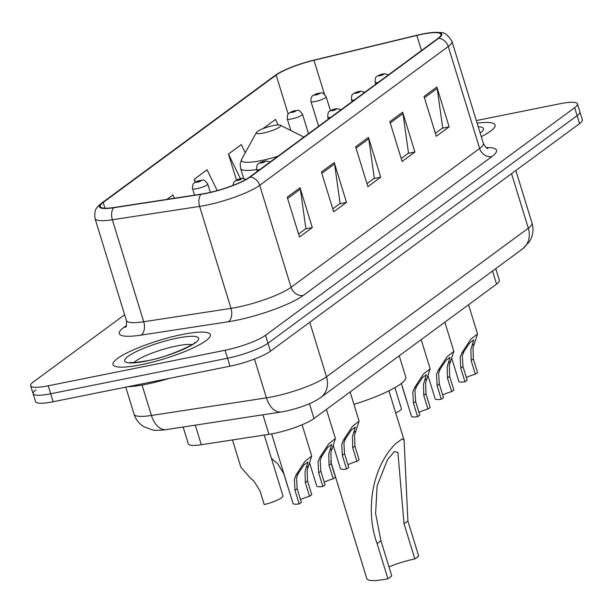 <?xml version="1.0" encoding="UTF-8"?>
<svg xmlns="http://www.w3.org/2000/svg" width="613" height="613" viewBox="0 0 613 613"><rect width="100%" height="100%" fill="white"/><g stroke="black" fill="none" stroke-linecap="round" stroke-linejoin="round"><path stroke-width="0.92" d="M495.748 268.647L499.342 280.325A31.822 5.961 162.9 0 1 496.561 284.125L314.009 418.533A31.822 5.961 162.9 0 1 268.946 434.349L201.294 444.716A31.822 5.961 162.9 0 1 188.314 443.812L183.141 427.016M35.883 389.876A31.822 5.961 -17.1 0 0 33.102 393.676L35.554 401.645A31.822 5.961 -17.1 0 0 53.139 401.737L229.982 366.199A31.822 5.961 -17.1 0 0 270.44 351.195L579.569 123.604A31.822 5.961 -17.1 0 0 582.35 119.796L579.898 111.834A31.822 5.961 -17.1 0 1 577.117 115.635A31.822 5.961 -17.1 0 0 579.898 111.834L577.446 103.865A31.822 5.961 -17.1 0 0 559.861 103.781L476.316 120.569M124.631 314.76L33.431 381.907A31.822 5.961 -17.1 0 0 30.65 385.715A31.822 5.961 -17.1 0 0 48.235 385.799L225.078 350.261A31.822 5.961 -17.1 0 0 265.544 335.265L267.988 343.234L577.117 115.635L267.988 343.234A31.822 5.961 -17.1 0 1 227.53 358.23A31.822 5.961 -17.1 0 0 267.988 343.234L270.44 351.195M48.235 385.799L50.687 393.768L227.53 358.23L50.687 393.768A31.822 5.961 -17.1 0 1 33.102 393.676A31.822 5.961 -17.1 0 0 50.687 393.768L53.139 401.737M182.191 334.506A50.91 9.54 -17.1 0 0 113.007 364.589A50.91 9.54 -17.1 0 0 141.151 364.727A50.91 9.54 -17.1 0 0 210.336 334.644A50.91 9.54 -17.1 0 0 182.191 334.506A50.91 9.54 -17.1 0 0 113.007 364.589A50.91 9.54 -17.1 0 0 141.151 364.727A50.91 9.54 -17.1 0 0 210.336 334.644A50.91 9.54 -17.1 0 0 182.191 334.506M422.158 34.259A33.945 6.36 162.9 0 1 440.916 34.351A33.945 6.36 162.9 0 1 437.95 38.412L249.399 177.234A33.945 6.36 162.9 0 1 201.332 194.106L114.056 207.485A33.945 6.36 162.9 0 1 100.21 206.512A33.945 6.36 162.9 0 1 103.176 202.459L276.172 75.085A33.945 6.36 162.9 0 1 314.002 60.273L416.832 35.439A33.945 6.36 162.9 0 1 422.158 34.259M422.503 34.006A34.788 6.521 -17.1 0 0 417.039 35.217L314.208 60.051A34.788 6.521 -17.1 0 0 279.237 72.824A34.788 6.521 -17.1 0 0 275.429 75.238L102.44 202.604A34.788 6.521 -17.1 0 0 113.597 207.753L200.865 194.382A34.788 6.521 -17.1 0 0 250.135 177.088L438.686 38.267A34.788 6.521 -17.1 0 0 432.38 32.52A34.788 6.521 -17.1 0 0 422.503 34.006M287.221 197.187L299.473 237.016L312.301 227.576L300.048 187.739L287.221 197.187M298.562 234.043L305.887 228.649L300.362 189.149A8.482 7.348 -126.4 0 0 300.048 187.739M305.489 228.94L312.301 227.576M321.427 172L333.679 211.83L346.506 202.39L334.254 162.56L321.427 172M332.759 208.857L340.092 203.462L334.568 163.962A8.482 7.348 -126.4 0 0 334.254 162.56M339.694 203.761L346.506 202.39M424.035 96.448L436.295 136.285L449.122 126.837L436.862 87.008L424.035 96.448M435.376 133.312L442.709 127.91L437.176 88.41A8.482 7.348 -126.4 0 0 436.862 87.008M442.302 128.209L449.122 126.837M389.83 121.635L402.09 161.464L414.917 152.024L402.657 112.187L389.83 121.635M401.17 158.491L408.503 153.097L402.971 113.597A8.482 7.348 -126.4 0 0 402.657 112.187M408.097 153.388L414.917 152.024M355.632 146.814L367.884 186.651L380.711 177.203L368.459 137.373L355.632 146.814M366.965 183.678L374.298 178.276L368.765 138.776A8.482 7.348 -126.4 0 0 368.459 137.373M373.899 178.575L380.711 177.203M481.259 136.63A50.91 9.54 -17.1 0 0 495.089 124.991A50.91 9.54 -17.1 0 0 477.113 123.144A50.91 9.54 -17.1 0 1 495.089 124.991A50.91 9.54 -17.1 0 1 481.259 136.63M265.544 335.265L574.665 107.666A31.822 5.961 -17.1 0 0 577.446 103.865M245.246 152.744L241.292 144.614L228.465 154.062L236.426 179.961M278.156 124.899L275.498 119.435L262.854 128.738M174.46 198.229L172.881 194.988L166.905 199.386M217.201 190.582L207.087 169.801L194.26 179.241L195.164 182.199M194.26 179.241L195.578 181.954M228.465 154.062L240.403 178.598M330.622 461.022L366.812 578.664A38.182 7.157 -17.1 0 0 387.914 578.772L377.102 543.624C365.202 510.844 371.731 467.696 395.546 443.735L402.205 438.831L404.09 440.111L407.89 520.958L418.702 556.106L414.855 558.941A28.635 5.364 -17.1 0 0 388.987 566.895M414.855 558.941L404.044 523.793L397.898 452.44L394.358 451.612L387.493 459.666L377.118 485.902L375.608 513.541L380.949 540.789L391.768 575.936L387.914 578.772M263.383 133.052A12.727 2.383 -17.1 0 0 276.294 128.883A12.727 2.383 -17.1 0 0 280.317 125.167A12.727 2.383 -17.1 0 0 273.643 125.496A12.727 2.383 -17.1 0 0 256.433 132.515A12.727 2.383 -17.1 0 0 263.383 133.052M353.946 404.388A58.335 10.934 -17.1 0 0 405.76 377.01L399.232 355.785M127.665 386.757A53.032 9.938 -17.1 0 0 146.116 384.274A53.032 9.938 -17.1 0 0 169.15 378.42M466.37 377.554A10.605 1.985 162.9 0 1 475.343 374.206L471.144 360.544L470.876 349.349L473.803 339.863L469.819 342.767L464.026 351.395L462.325 355.647L462.984 366.551L467.183 380.206L464.983 381.83A15.907 2.981 162.9 0 1 458.823 381.324L451.858 358.705M464.983 381.83L460.777 368.175L460.187 357.218L461.827 353.011L470.792 339.234L477.527 333.909L473.014 347.778L473.343 358.919L477.55 372.581L475.343 374.206M442.678 394.994A10.605 1.985 162.9 0 1 451.658 391.646L447.452 377.983L447.184 366.789L450.118 357.302L446.134 360.206L440.341 368.834L438.632 373.087L439.299 383.991L443.498 397.645L441.291 399.27A15.907 2.981 162.9 0 1 435.13 398.764L428.173 376.144M441.291 399.27L437.092 385.615L436.494 374.658L438.142 370.451L447.107 356.674L453.835 351.349L449.321 365.218L449.658 376.359L453.858 390.021L451.658 391.646M418.993 412.434A10.605 1.985 162.9 0 1 427.966 409.078L423.767 395.423L423.499 384.228L426.433 374.742L422.441 377.646L416.656 386.274L414.947 390.527L415.606 401.431L419.813 415.085L417.606 416.71A15.907 2.981 162.9 0 1 411.446 416.204L401.369 383.447M417.606 416.71L413.407 403.055L412.81 392.098L414.457 387.891L423.414 374.114L430.15 368.788L425.637 382.658L425.974 393.799L430.173 407.461L427.966 409.078M347.931 464.754A10.605 1.985 162.9 0 1 356.912 461.397L352.705 447.743L352.437 436.548L355.371 427.054L351.379 429.966L345.594 438.594L343.885 442.847L344.552 453.75L348.751 467.405L346.544 469.029A15.907 2.981 162.9 0 1 340.384 468.524L333.426 445.904M346.544 469.029L342.345 455.375L341.748 444.417L343.395 440.211L352.352 426.433L359.088 421.108L354.575 434.977L354.912 446.118L359.111 459.781L356.912 461.397M324.246 482.193A10.605 1.985 162.9 0 1 333.219 478.837L329.02 465.183L328.752 453.988L331.687 444.494L327.694 447.406L321.909 456.034L320.201 460.286L320.86 471.19L325.066 484.845L322.859 486.469A15.907 2.981 162.9 0 1 316.699 485.963L309.741 463.344M322.859 486.469L318.66 472.815L318.063 461.857L319.71 457.65L328.668 443.873L335.403 438.548L330.89 452.417L331.227 463.558L335.426 477.22L333.219 478.837M300.562 499.633A10.605 1.985 162.9 0 1 309.534 496.277L305.335 482.623L305.067 471.428L308.002 461.934L304.01 464.846L298.217 473.474L296.516 477.726L297.175 488.63L301.374 502.285L299.175 503.909A15.907 2.981 162.9 0 1 293.014 503.403L271.628 433.904M299.175 503.909L294.968 490.254L294.378 479.297L296.018 475.09L304.983 461.313L311.718 455.988L307.205 469.857L307.534 480.998L311.741 494.653L309.534 496.277M402.143 386.297L406.35 399.952A15.907 2.981 162.9 0 0 406.442 399.929M394.933 387.654L401.385 408.641A15.907 2.981 162.9 0 1 395.722 412.924M271.452 458.47L277.589 463.65L283.712 473.497L287.911 487.151A15.907 2.981 162.9 0 0 288.003 487.128M232.465 439.942L240.832 467.137L250.28 477.941L253.905 481.09L260.027 490.936L264.226 504.591A15.907 2.981 162.9 0 0 282.953 495.84L264.257 435.069M492.53 271.015L496.561 284.125M195.279 425.154L201.294 444.716M262.931 414.794L268.946 434.349M309.45 403.722L314.009 418.533M142.055 385.048L151.419 415.476A21.21 12.888 81.3 0 0 166.253 429.606C159.717 430.472 155.035 430.541 152.208 429.82L143.894 426.732C139.105 423.782 135.841 419.629 134.109 414.265A42.427 7.954 -17.1 0 0 151.419 415.476L266.433 397.852A42.427 7.954 -17.1 0 0 272.57 396.764A42.427 7.954 -17.1 0 0 326.514 376.765L528.322 228.182A42.427 7.954 -17.1 0 0 532.03 223.109C533.616 228.526 533.249 233.806 530.935 238.94L529.494 241.606L522.483 248.962L320.676 397.546A21.21 18.367 53.6 0 0 326.514 376.765L309.749 322.262M511.556 173.678L528.322 228.182A21.21 18.367 53.6 0 1 522.483 248.962M254.495 359.049L266.433 397.852A21.21 12.888 81.3 0 0 281.267 411.982L166.253 429.606M579.569 123.604L574.665 107.666M229.982 366.199L225.078 350.261M486.216 147.587A53.032 9.938 162.9 0 1 491.91 156.568L303.351 295.397A10.605 9.18 53.6 0 1 291.075 287.29L479.634 148.461A42.427 7.954 -17.1 0 0 483.343 143.388C485.611 147.22 487.09 148.905 487.779 148.453M303.351 295.397A53.032 9.938 162.9 0 1 235.921 320.392A53.032 9.938 162.9 0 1 228.251 321.756L140.975 335.135A53.032 9.938 162.9 0 1 123.972 327.281L126.447 325.457M237.131 307.282A42.427 7.954 -17.1 0 0 291.075 287.29L259.705 185.318A42.427 7.954 162.9 0 1 199.623 206.405L112.348 219.776A42.427 7.954 162.9 0 1 95.038 218.565L126.408 320.538A42.427 7.954 -17.1 0 0 143.718 321.748L230.994 308.377A42.427 7.954 -17.1 0 0 237.131 307.282M279.237 72.824L274.662 75.736A10.605 9.18 53.6 0 1 275.429 75.238M102.44 202.604A10.605 9.18 -126.4 0 0 101.674 203.102C97.705 206.826 93.781 208.129 95.038 218.565M113.597 207.753A10.605 6.444 81.3 0 0 112.348 219.776L143.718 321.748A10.605 6.444 -98.7 0 1 140.975 335.135M200.865 194.382A10.605 6.444 81.3 0 0 199.623 206.405L230.994 308.377A10.605 6.444 -98.7 0 1 228.251 321.756M250.135 177.088A10.605 9.18 53.6 0 1 259.705 185.318L448.264 46.488A10.605 9.18 -126.4 0 0 438.686 38.267M432.38 32.52C442.211 33.11 444.678 29.853 451.973 41.416A42.427 7.954 162.9 0 1 448.264 46.488L479.634 148.461A10.605 9.18 53.6 0 0 491.91 156.568M125.979 326.599A10.605 9.18 53.6 0 1 123.972 327.281M103.176 202.459L104.946 208.198M416.832 35.439L421.476 50.542M314.002 60.273L324.438 94.195M276.172 75.085L288.148 114.026M356.038 148.154L368.765 138.776M390.243 122.968L402.971 113.597M424.449 97.781L437.176 88.41M321.833 173.333L334.568 163.962M287.627 198.52L300.362 189.149M480.178 133.098A38.696 7.249 -17.1 0 0 478.194 126.669M243.667 178.383L240.641 168.529L240.181 163.962L241.691 159.181A35.079 6.574 -17.1 0 0 260.824 160.667A35.079 6.574 -17.1 0 0 277.957 156.208M240.641 168.529A38.182 7.157 -17.1 0 0 256.724 169.533M402.205 438.831L395.546 443.735M380.949 540.789L377.102 543.624M407.89 520.958L404.044 523.793M191.93 344.675A32.328 6.061 -17.1 0 0 176.544 345.993A32.328 6.061 -17.1 0 0 133.872 362.536M146.078 361.103A38.696 7.249 -17.1 0 0 195.271 342.866A38.696 7.249 -17.1 0 0 177.272 338.131A38.696 7.249 -17.1 0 0 128.071 356.368A38.696 7.249 -17.1 0 0 146.078 361.103M378.06 82.502A7.954 1.494 162.9 0 1 375.133 82.234C375.332 74.824 376.627 77.629 378.052 75.583L384.443 73.683L388.458 74.855M382.267 74.127A2.651 0.498 -17.1 0 0 378.895 75.376A2.651 0.498 -17.1 0 0 380.129 75.698A2.651 0.498 -17.1 0 0 383.5 74.449A2.651 0.498 -17.1 0 0 382.267 74.127M461.827 353.011L464.026 351.395M472.225 345.364L474.424 343.747M471.144 360.544L473.343 358.919M460.777 368.175L462.984 366.551M354.375 99.942A7.954 1.494 162.9 0 1 351.441 99.674C351.647 92.264 352.942 95.069 354.368 93.023L360.758 91.122L364.773 92.295M358.582 91.567A2.651 0.498 -17.1 0 0 355.211 92.816A2.651 0.498 -17.1 0 0 356.444 93.138A2.651 0.498 -17.1 0 0 359.816 91.889A2.651 0.498 -17.1 0 0 358.582 91.567M438.142 370.451L440.341 368.834M448.532 362.804L450.731 361.187M447.452 377.983L449.658 376.359M437.092 385.615L439.299 383.991M330.691 117.382A7.954 1.494 162.9 0 1 327.756 117.114C327.955 109.704 329.258 112.508 330.683 110.463L337.066 108.562L341.081 109.735M334.897 109.007A2.651 0.498 -17.1 0 0 331.526 110.256A2.651 0.498 -17.1 0 0 332.759 110.578A2.651 0.498 -17.1 0 0 336.131 109.329A2.651 0.498 -17.1 0 0 334.897 109.007M414.457 387.891L416.656 386.274M424.847 380.244L427.046 378.619M423.767 395.423L425.974 393.799M413.407 403.055L415.606 401.431M259.628 169.701A7.954 1.494 162.9 0 1 256.694 169.433C256.893 162.024 258.196 164.828 259.621 162.782L266.011 160.882L270.026 162.054M263.835 161.326A2.651 0.498 -17.1 0 0 260.464 162.575A2.651 0.498 -17.1 0 0 261.697 162.897A2.651 0.498 -17.1 0 0 265.069 161.648A2.651 0.498 -17.1 0 0 263.835 161.326M343.395 440.211L345.594 438.594M353.785 432.563L355.984 430.939M352.705 447.743L354.912 446.118M342.345 455.375L344.552 453.75M240.15 178.766A2.651 0.498 -17.1 0 0 236.779 180.015A2.651 0.498 -17.1 0 0 238.013 180.337A2.651 0.498 -17.1 0 0 241.384 179.088A2.651 0.498 -17.1 0 0 240.15 178.766M319.71 457.65L321.909 456.034M330.101 450.003L332.3 448.379M329.02 465.183L331.227 463.558M318.66 472.815L320.86 471.19M296.018 475.09L298.217 473.474M306.416 467.443L308.615 465.819M305.335 482.623L307.534 480.998M294.968 490.254L297.175 488.63M330.43 110.616L326.177 96.785A7.954 1.494 162.9 0 1 315.366 101.49A7.954 1.494 162.9 0 1 310.967 101.467L318.607 126.286M315.971 94.931A2.651 0.498 -17.1 0 0 319.342 93.682A2.651 0.498 -17.1 0 0 318.109 93.36A2.651 0.498 -17.1 0 0 314.737 94.609A2.651 0.498 -17.1 0 0 315.971 94.931M308.492 133.734L302.493 114.225A7.954 1.494 162.9 0 1 291.681 118.93A7.954 1.494 162.9 0 1 287.282 118.907L290.846 130.492M292.286 112.371A2.651 0.498 -17.1 0 0 295.658 111.122A2.651 0.498 -17.1 0 0 294.424 110.8A2.651 0.498 -17.1 0 0 291.052 112.049A2.651 0.498 -17.1 0 0 292.286 112.371M210.313 192.352L207.738 183.984A7.954 1.494 162.9 0 1 196.934 188.689A7.954 1.494 162.9 0 1 192.536 188.666L194.528 195.149M197.539 182.13A2.651 0.498 -17.1 0 0 200.911 180.881A2.651 0.498 -17.1 0 0 199.677 180.559A2.651 0.498 -17.1 0 0 196.306 181.808A2.651 0.498 -17.1 0 0 197.539 182.13M176.567 197.907A2.651 0.498 -17.1 0 0 176.169 197.961M320.676 397.546C312.668 403.17 300.883 407.737 285.298 411.262L281.267 411.982M532.03 223.109L515.855 170.514M134.109 414.265L125.765 387.14M274.662 75.736L101.674 203.102M30.65 385.715L33.102 393.676M451.973 41.416L483.343 143.388M126.408 320.538C126.684 324.982 126.408 327.212 125.588 327.219M404.09 440.111L388.926 390.833M280.317 125.167L303.902 137.105M256.433 132.515L241.691 159.181M194.765 342.483C198.367 342.422 167.939 357.586 146.66 360.835C136.622 362.498 131.167 362.996 130.293 362.314M375.738 84.219L375.133 82.234M477.527 333.909L468.554 304.753M352.054 101.658L351.441 99.674M453.835 351.349L444.869 322.193M328.369 119.098L327.756 117.114M430.15 368.788L421.177 339.633M257.307 171.418L256.694 169.433M359.088 421.108L350.123 391.952M232.771 185.463L234.028 181.793L237.568 179.456L242.319 178.322L246.127 179.333M335.403 438.548L326.43 409.392M311.718 455.988L302.109 424.763M326.177 96.785C321.043 90.211 322.185 93.85 318.599 93.138L312.76 95.605C311.396 96.57 310.799 98.524 310.967 101.467M302.493 114.225C297.351 107.65 298.5 111.29 294.907 110.578L289.075 113.045C287.704 114.01 287.106 115.964 287.282 118.907M207.738 183.984C202.604 177.41 203.754 181.05 200.16 180.337L194.329 182.804C192.957 183.77 192.359 185.724 192.536 188.666M178.843 197.555L175.012 198.145"/></g></svg>
